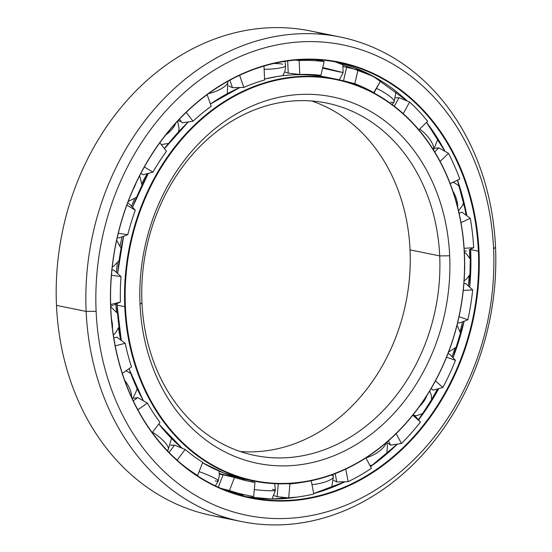 <?xml version="1.0" encoding="UTF-8"?>
<svg xmlns="http://www.w3.org/2000/svg" width="552" height="552" viewBox="0 0 552 552"><rect width="100%" height="100%" fill="white"/><g stroke="black" fill="none" stroke-linecap="round" stroke-linejoin="round"><path stroke-width="0.83" d="M168.463 143.423A196.291 161.205 101.5 0 0 164.317 148.495A196.291 161.205 -78.5 0 1 168.463 143.423M147.205 173.659A196.291 161.205 101.5 0 0 141.871 183.361A196.291 161.205 -78.5 0 1 147.205 173.659M134.571 198.844A196.291 161.205 101.5 0 0 131.555 206.255A196.291 161.205 -78.5 0 1 134.571 198.844M122.061 236.808A196.291 161.205 101.5 0 0 120.15 245.53A196.291 161.205 -78.5 0 1 122.061 236.808M117.341 263.007A196.291 161.205 101.5 0 0 116.375 272.398A196.291 161.205 -78.5 0 1 117.341 263.007M115.899 304.083A196.291 161.205 101.5 0 0 116.431 311.687A196.291 161.205 -78.5 0 1 115.899 304.083M118.487 328.178A196.291 161.205 101.5 0 0 120.771 340.053A196.291 161.205 -78.5 0 1 118.487 328.178M240.368 451.543A179.814 147.674 101.5 0 0 410.039 249.877A179.814 147.674 -78.5 0 1 240.368 451.543M439.696 255.9L410.039 249.877L439.696 255.9A179.814 147.674 -78.5 0 1 298.873 456.394A179.814 147.674 -78.5 0 1 141.961 302.648A179.814 147.674 101.5 0 0 255.01 455.49A179.814 147.674 101.5 0 0 439.696 255.9L449.673 255.783L439.696 255.9A179.814 147.674 101.5 0 0 326.653 103.058A179.814 147.674 101.5 0 0 141.961 302.648L140.029 304.4A187.011 153.58 101.5 0 0 303.214 464.294A187.011 153.58 101.5 0 0 449.673 255.783A187.011 153.58 -78.5 0 1 303.214 464.294A187.011 153.58 -78.5 0 1 140.029 304.4A187.011 153.58 -78.5 0 1 286.488 95.889A187.011 153.58 -78.5 0 1 449.673 255.783A187.011 153.58 101.5 0 0 286.488 95.889A187.011 153.58 101.5 0 0 140.029 304.4L141.961 302.648A179.814 147.674 -78.5 0 1 282.79 102.161A179.814 147.674 -78.5 0 1 439.696 255.9M464.301 253.492L464.418 253.382A205.123 168.463 101.5 0 0 285.425 77.998A205.123 168.463 101.5 0 0 124.78 306.705L125.401 306.698A204.675 168.091 -78.5 0 1 285.695 78.487A204.675 168.091 -78.5 0 1 464.301 253.492A204.675 168.091 -78.5 0 1 304.007 481.696A204.675 168.091 -78.5 0 1 125.401 306.698L124.78 306.705A205.123 168.463 -78.5 0 1 335.464 79.026A205.123 168.463 -78.5 0 1 464.418 253.382A205.123 168.463 -78.5 0 1 253.741 481.054A205.123 168.463 -78.5 0 1 124.78 306.705L117.065 305.132L124.78 306.705A205.123 168.463 101.5 0 0 303.772 482.089A205.123 168.463 101.5 0 0 464.418 253.382L464.301 253.492A204.675 168.091 101.5 0 0 285.695 78.487A204.675 168.091 101.5 0 0 125.401 306.698A204.675 168.091 101.5 0 0 304.007 481.696A204.675 168.091 101.5 0 0 464.301 253.492M277.608 76.438L277.656 76.424C294.589 73.782 311.28 74.127 327.743 77.459A205.123 168.463 101.5 0 0 277.704 76.424A205.123 168.463 101.5 0 0 264.574 79.102A205.123 168.463 -78.5 0 1 277.704 76.424A205.123 168.463 -78.5 0 1 327.743 77.459L335.464 79.026M239.961 87.506A205.123 168.463 101.5 0 0 210.429 104.038A205.123 168.463 -78.5 0 1 239.961 87.506M188.432 121.895A205.123 168.463 101.5 0 0 164.489 148.716A205.123 168.463 -78.5 0 1 188.432 121.895M148.391 173.335A205.123 168.463 101.5 0 0 132.57 207.324A205.123 168.463 -78.5 0 1 148.391 173.335M123.738 236.18A205.123 168.463 101.5 0 0 117.686 273.585A205.123 168.463 -78.5 0 1 123.738 236.18M116.996 303.586A205.123 168.463 101.5 0 0 117.065 305.132A205.123 168.463 -78.5 0 1 116.996 303.586M219.351 473.464A204.902 168.277 101.5 0 0 235.876 477.025A204.902 168.277 -78.5 0 1 219.351 473.464M219.372 473.719A205.123 168.463 101.5 0 0 222.573 474.568A205.123 168.463 -78.5 0 1 219.372 473.719M228.673 475.962A205.123 168.463 101.5 0 0 228.88 476.003A205.123 168.463 101.5 0 0 237.505 477.473A205.123 168.463 -78.5 0 1 228.88 476.003A205.123 168.463 -78.5 0 1 228.673 475.962L237.505 477.473M253.741 481.054L246.019 479.488A205.123 168.463 -78.5 0 1 202.529 462.707A205.123 168.463 101.5 0 0 246.019 479.488L223.67 472.954L202.529 462.714M182.146 448.238A205.123 168.463 -78.5 0 1 158.79 423.977A205.123 168.463 101.5 0 0 182.146 448.238M143.41 400.842A205.123 168.463 -78.5 0 1 129.037 368.708A205.123 168.463 101.5 0 0 143.41 400.842M121.371 340.494A205.123 168.463 -78.5 0 1 117.065 305.132A205.123 168.463 101.5 0 0 121.371 340.494A204.902 168.277 101.5 0 1 116.969 303.593M172.693 138.455A204.902 168.277 101.5 0 0 164.482 148.709M148.364 173.349A204.902 168.277 101.5 0 0 132.542 207.297M123.689 236.194A204.902 168.277 101.5 0 0 117.652 273.55M311.632 100.975A179.814 147.674 -78.5 0 1 410.039 249.877A179.814 147.674 101.5 0 0 311.632 100.975M222.318 474.541A205.123 168.463 -78.5 0 1 220.296 474.202M418.326 419.637A230.819 189.564 101.5 0 0 422.418 413.848A230.819 189.564 -78.5 0 1 418.326 419.637M431.698 399.262A230.819 189.564 101.5 0 0 437.46 388.987A230.819 189.564 -78.5 0 1 431.698 399.262M451.991 356.682A230.819 189.564 101.5 0 0 454.8 348.809A230.819 189.564 -78.5 0 1 451.991 356.682M460.202 330.979A230.819 189.564 101.5 0 0 462.479 321.844A230.819 189.564 -78.5 0 1 460.202 330.979M468.358 285.95A230.819 189.564 101.5 0 0 469.152 276.048A230.819 189.564 -78.5 0 1 468.358 285.95M469.676 257.653A230.819 189.564 101.5 0 0 469.517 249.635A230.819 189.564 -78.5 0 1 469.676 257.653M466.074 215.183A230.819 189.564 101.5 0 0 463.639 202.584A230.819 189.564 -78.5 0 1 466.074 215.183M343.378 66.371A222.208 182.491 -78.5 0 1 344.275 66.751A222.208 182.491 101.5 0 0 343.378 66.371M281.278 497.145A17.264 9.418 -98.9 0 0 282.175 498.718A17.264 9.418 81.1 0 1 281.278 497.145M243.066 495.268A222.208 182.491 -78.5 0 1 239.451 494.923A222.208 182.491 101.5 0 0 243.066 495.268M226.886 517.879A247.248 203.053 -78.5 0 1 56.476 305.38A247.248 203.053 101.5 0 0 211.92 515.54L241.576 521.571A247.248 203.053 -78.5 0 1 86.14 311.411L56.476 305.38L86.14 311.411A247.248 203.053 101.5 0 0 301.889 522.813A247.248 203.053 101.5 0 0 495.523 247.137A247.248 203.053 -78.5 0 1 241.576 521.571M495.523 247.137L493.591 248.89A240.058 197.147 -78.5 0 1 305.587 516.541A240.058 197.147 -78.5 0 1 96.117 311.293L86.14 311.411L96.117 311.293A240.058 197.147 101.5 0 0 305.587 516.541A240.058 197.147 101.5 0 0 493.591 248.89A240.058 197.147 101.5 0 0 284.114 43.642A240.058 197.147 101.5 0 0 96.117 311.293A240.058 197.147 -78.5 0 1 284.114 43.642A240.058 197.147 -78.5 0 1 493.591 248.89L495.523 247.137A247.248 203.053 101.5 0 0 279.767 35.742A247.248 203.053 101.5 0 0 86.14 311.411A247.248 203.053 -78.5 0 1 340.08 36.984A247.248 203.053 -78.5 0 1 495.523 247.137M478.377 251.188L478.998 251.181A222.435 182.677 101.5 0 0 284.901 60.996A222.435 182.677 101.5 0 0 110.704 309.003L110.821 308.892A221.987 182.305 -78.5 0 1 284.673 61.389A221.987 182.305 -78.5 0 1 478.377 251.188A221.987 182.305 101.5 0 0 338.818 62.507A221.987 182.305 101.5 0 0 110.821 308.892A221.987 182.305 101.5 0 0 250.38 497.58A221.987 182.305 101.5 0 0 478.377 251.188L470.656 249.621L478.377 251.188A221.987 182.305 -78.5 0 1 304.531 498.691A221.987 182.305 -78.5 0 1 110.821 308.892L110.704 309.003A222.435 182.677 101.5 0 0 304.801 499.187A222.435 182.677 101.5 0 0 478.998 251.181L478.377 251.188M334.954 61.769A221.987 182.305 -78.5 0 1 407.293 101.044A221.987 182.305 101.5 0 0 334.954 61.769L373.262 76.328L407.245 101.023M426.558 122.378A221.987 182.305 -78.5 0 1 445.009 151.345A221.987 182.305 101.5 0 0 426.558 122.378M457.477 180.193A221.987 182.305 -78.5 0 1 466.84 215.749A221.987 182.305 101.5 0 0 457.477 180.193M470.635 249.131A221.987 182.305 -78.5 0 1 470.656 249.621A221.987 182.305 101.5 0 0 470.635 249.131M459.761 187.08A222.208 182.491 -78.5 0 1 466.819 215.735M470.608 249.145A222.208 182.491 -78.5 0 1 470.628 249.545A222.208 182.491 -78.5 0 1 469.642 287.116M464.108 321.229A222.208 182.491 -78.5 0 1 452.978 357.731M438.723 388.642A222.208 182.491 -78.5 0 1 418.561 419.906A221.987 182.305 101.5 0 0 438.757 388.629A221.987 182.305 -78.5 0 1 418.568 419.906M296.797 497.117L296.81 497.124A221.987 182.305 101.5 0 0 296.935 497.104A221.987 182.305 -78.5 0 1 296.81 497.124L296.797 497.117A221.987 182.305 -78.5 0 1 246.53 496.738A221.987 182.305 101.5 0 0 296.81 497.124M313.681 493.543A221.987 182.305 101.5 0 0 344.945 481.758A221.987 182.305 -78.5 0 1 313.681 493.543M370.551 466.592A221.987 182.305 101.5 0 0 397.364 444.118A221.987 182.305 -78.5 0 1 370.551 466.592M453.006 357.751A221.987 182.305 101.5 0 0 464.149 321.209A221.987 182.305 -78.5 0 1 453.006 357.751M469.676 287.143A221.987 182.305 101.5 0 0 470.656 249.621A221.987 182.305 -78.5 0 1 469.676 287.143M478.998 251.181A222.435 182.677 -78.5 0 1 304.801 499.187A222.435 182.677 -78.5 0 1 110.704 309.003A222.435 182.677 -78.5 0 1 284.901 60.996A222.435 182.677 -78.5 0 1 478.998 251.181M340.08 36.984L310.424 30.953A247.248 203.053 101.5 0 0 56.476 305.38A247.248 203.053 -78.5 0 1 325.114 34.638M232.019 492.612A221.987 182.305 101.5 0 0 234.724 492.791A221.987 182.305 -78.5 0 1 232.019 492.612M238.057 494.523A221.987 182.305 101.5 0 0 242.963 495.013A221.987 182.305 -78.5 0 1 238.057 494.523M469.186 249.787L473.699 247.738L469.186 249.787M263.428 66.212A220.414 181.015 -78.5 0 1 263.987 66.061L264.615 79.985A206.338 169.457 101.5 0 0 243.853 87.437L232.468 87.678L229.853 80.192L232.468 87.678L228.721 85.939L232.468 87.678L243.853 87.437L239.602 75.286L243.853 87.437A206.338 169.457 -78.5 0 1 264.615 79.985L263.987 66.061A220.414 181.015 101.5 0 0 263.428 66.212M295.299 60.092L299.156 60.534A220.414 181.015 -78.5 0 1 324.134 61.562L320.622 60.596L324.134 61.562L320.933 75.334A206.338 169.457 101.5 0 0 299.791 74.465L288.234 73.133L287.682 60.948L288.234 73.133L284.659 72.008L288.234 73.133L299.791 74.465A206.338 169.457 -78.5 0 1 320.933 75.334L324.134 61.562A220.414 181.015 101.5 0 0 299.156 60.534L299.791 74.465L299.156 60.534L295.299 60.092M343.413 66.578L358.013 69.931A220.414 181.015 -78.5 0 1 380.735 80.675A220.414 181.015 101.5 0 0 358.013 69.931L343.413 66.578M395.715 97.842L399.034 97.683L395.715 97.842M399.041 97.69L409.653 102.016A220.414 181.015 -78.5 0 1 427.648 121.323A220.414 181.015 101.5 0 0 409.653 102.016L399.041 97.69L394.321 106.232L399.041 97.69M434.741 148.364L438.874 147.86L448.479 153.332A220.414 181.015 -78.5 0 1 459.802 179.089L453.841 181.918L459.802 179.089A220.414 181.015 101.5 0 0 448.479 153.332L438.874 147.86L434.741 148.364M459.064 213.12L460.016 213.003L459.064 213.12M461.914 212.12L470.276 218.302A220.414 181.015 -78.5 0 1 473.699 247.738A220.414 181.015 101.5 0 0 470.276 218.302L461.914 212.12L459.133 213.417L461.914 212.12M178.13 120.55L181.511 121.84L178.13 120.55M182.277 122.827L179.428 119.177L182.277 122.827L193.069 121.205L182.277 122.827M143.092 174.777L140.836 173.425L143.092 174.777L152.939 172.12L143.092 174.777M119.17 237.898L117.259 237.629L119.17 237.898L127.809 234.662L119.17 237.898M113.098 305.353L110.71 305.967L113.098 305.353M242.804 479.833L244.522 479.536L242.238 479.598M413.31 414.559L415.787 416.774L413.31 414.559M447.969 353.659L449.707 354.281L447.969 353.659M463.908 283.611L465.66 283.507L463.908 283.611M434.7 151.903L438.874 147.86L434.7 151.903M238.429 477.721A206.338 169.457 -78.5 0 1 234.628 477.452A206.338 169.457 101.5 0 0 238.429 477.721M116.789 337.127L125.2 343.289A206.338 169.457 101.5 0 0 131.528 366.97L122.337 373.366L131.528 366.97A206.338 169.457 -78.5 0 1 125.2 343.289L115.23 345.849L125.2 343.289L116.789 337.127L113.809 337.893L116.789 337.127M132.79 397.888L134.053 398.24L137.752 397.633L147.398 403.077A206.338 169.457 101.5 0 0 159.976 422.411L152.255 432.589L159.976 422.411A206.338 169.457 -78.5 0 1 147.398 403.077L137.834 409.729L147.398 403.077L137.752 397.633L133.26 400.759L137.752 397.633L134.053 398.24L132.79 397.888M170.609 445.188L174.549 445.167L185.196 449.459A206.338 169.457 101.5 0 0 202.667 462.348L197.65 475.472L197.112 475.562L197.65 475.472L202.667 462.348A206.338 169.457 -78.5 0 1 185.196 449.459L177.088 460.14L185.196 449.459L174.549 445.167L169.043 452.426L174.549 445.167L171.244 445.333M219.392 474.016L234.503 477.411A206.338 169.457 101.5 0 0 250.277 481.592A206.338 169.457 101.5 0 0 254.969 482.462L251.45 481.544L254.969 482.462L253.665 496.503L254.969 482.462A206.338 169.457 -78.5 0 1 234.503 477.411L229.487 490.535A220.414 181.015 101.5 0 0 253.665 496.503A220.414 181.015 -78.5 0 1 247.475 495.379A220.414 181.015 -78.5 0 1 229.487 490.535L234.503 477.411L223.194 474.568L218.357 487.223L223.194 474.568L220.144 474.175M287.93 483.69L289.972 483.904A206.338 169.457 101.5 0 0 304.214 482.02A206.338 169.457 -78.5 0 1 289.972 483.904L288.668 497.945A220.414 181.015 101.5 0 0 313.764 494.005L311.245 480.716L313.764 494.005A220.414 181.015 -78.5 0 1 288.668 497.945L289.972 483.904L287.93 483.69M343.53 80.778L346.725 67.04L343.53 80.778L354.812 83.697L358.013 69.931L354.812 83.697L343.02 80.785M315.551 59.644L320.622 60.596M373.676 92.84L374.042 92.798A206.338 169.457 101.5 0 0 354.812 83.697A206.338 169.457 -78.5 0 1 374.042 92.798L380.735 80.675L373.676 92.84M211.202 106.246A206.338 169.457 101.5 0 0 193.069 121.205L186.183 112.38L193.069 121.205A206.338 169.457 -78.5 0 1 211.202 106.246L207.145 94.647L211.202 106.246M166.476 151.269A206.338 169.457 101.5 0 0 152.939 172.12L144.334 166.966L152.939 172.12A206.338 169.457 -78.5 0 1 166.476 151.269L159.832 142.747L166.476 151.269M129.499 204.088L135.288 210.174A206.338 169.457 101.5 0 0 127.809 234.662L118.28 233.303L127.809 234.662A206.338 169.457 -78.5 0 1 135.288 210.174L126.843 205.116L135.288 210.174L129.499 204.088L127.636 202.97L129.499 204.088M113.94 270.19L121.012 276.58A206.338 169.457 101.5 0 0 120.405 302.041L114.105 304.897L120.405 302.041L110.662 304.545L120.405 302.041A206.338 169.457 -78.5 0 1 121.012 276.58L111.456 275.22L121.012 276.58L113.94 270.19L111.952 269.907L113.94 270.19M403.229 113.657L409.653 102.016L403.229 113.657M418.864 129.83L427.648 121.323L418.864 129.83M440.116 161.425L448.479 153.332L440.116 161.425M450.17 183.568L459.802 179.089L450.17 183.568M460.989 222.622L470.276 218.302L460.989 222.622M450.19 183.616L453.841 181.918L450.19 183.616M464.135 248.29L473.699 247.738L464.135 248.29M472.691 289.897L465.66 283.507L472.691 289.897L463.273 290.442L472.691 289.897A220.414 181.015 -78.5 0 1 467.848 319.808A220.414 181.015 101.5 0 0 472.691 289.897M464.308 251.153L466.44 251.029L464.308 251.153M459.043 316.669L467.848 319.808L459.043 316.669M455.455 360.346L449.707 354.281L455.455 360.346L446.575 357.178L455.455 360.346A220.414 181.015 -78.5 0 1 442.863 387.497A220.414 181.015 101.5 0 0 455.455 360.346M459.25 323.051L467.848 319.808L459.25 323.051L457.705 322.506L459.25 323.051M435.459 380.88L442.863 387.497L435.459 380.88M420.445 422.025L415.787 416.774L420.445 422.025L412.806 415.201L420.445 422.025A220.414 181.015 -78.5 0 1 401.47 443.477A220.414 181.015 101.5 0 0 420.445 422.025M433.065 390.181L442.863 387.497L433.065 390.181L431.174 388.491L433.058 390.174M396.163 433.63L401.47 443.477L396.163 433.63M365.886 457.932L371.441 468.248L365.886 457.932M390.706 445.133L401.47 443.477L390.706 445.133L388.401 440.855L390.706 445.133L387.456 442.994L390.685 445.098M386.738 442.883L387.456 442.994L386.738 442.883M345.759 469.09L348.146 481.668A220.414 181.015 101.5 0 0 371.441 468.248A220.414 181.015 -78.5 0 1 348.146 481.668L345.759 469.09M336.775 481.958L348.146 481.668L336.775 481.958L335.195 473.602L336.775 481.958L333.76 480.35M277.118 496.669L288.668 497.945L277.118 496.669L278.311 483.8L277.118 496.669L274.165 495.668M221.035 488.403L229.487 490.535L221.035 488.403M182.422 464.729A220.414 181.015 101.5 0 0 197.65 475.472A220.414 181.015 -78.5 0 1 182.422 464.729M231.812 491.301A220.414 181.015 -78.5 0 1 226.872 490.762M264.132 69.29A16.857 2.808 -2.6 0 0 285.612 65.619A16.857 2.808 177.4 0 1 264.132 69.29M273.847 63.473A16.857 2.808 177.4 0 1 282.727 64.191M208.559 93.612A16.857 5.644 -19.3 0 0 227.824 81.31A16.857 5.644 160.7 0 1 208.559 93.612M165.772 134.923A16.857 7.866 -37.9 0 0 175.757 123.13A16.857 7.866 142.1 0 1 165.772 134.923M133.135 189.446A16.857 9.239 -59.1 0 0 135.744 183.699A16.857 9.239 120.9 0 1 133.135 189.446M112.47 328.495A16.857 8.935 -104.4 0 0 111.511 319.339A16.857 8.935 75.6 0 1 112.47 328.495M131.535 397.067A16.857 7.293 -124.8 0 0 124.793 380.535A16.857 7.293 55.2 0 1 131.535 397.067M167.387 450.708L168.125 449.797A16.857 4.864 -142.8 0 0 152.504 432.264A16.857 4.864 37.2 0 1 168.125 449.797A16.857 4.864 37.2 0 1 167.111 450.411M215.404 485.85L218.302 480.951A16.857 1.904 -159.1 0 0 199.113 471.649A16.857 1.904 20.9 0 1 218.302 480.951A16.857 1.904 20.9 0 1 215.19 480.909M272.515 489.348A16.857 1.256 -174.7 0 1 275.407 490.335A16.857 1.256 -174.7 0 1 254.306 489.603A16.857 1.256 5.3 0 0 275.407 490.335L272.019 499.015M331.441 474.996A16.857 4.285 169.3 0 1 333.387 476.5A16.857 4.285 169.3 0 1 311.997 484.67A16.857 4.285 -10.7 0 0 333.387 476.5L331.697 487.575M385.924 443.008A16.857 6.852 151.7 0 1 366.121 457.774A16.857 6.852 -28.3 0 0 385.924 443.008M426.903 395.48A16.857 8.673 131.8 0 1 419.416 406.52A16.857 8.673 -48.2 0 0 426.903 395.48M464.667 265.671A16.857 9.398 86.7 0 1 464.591 270.528A16.857 9.398 -93.3 0 0 464.667 265.671M452.923 191.206A16.857 8.225 65.1 0 1 457.636 207.145A16.857 8.225 -114.9 0 0 452.923 191.206M419.644 129.078A16.857 6.162 45.9 0 1 433.375 149.758A16.857 6.162 -134.1 0 0 419.644 129.078M396.074 91.39L394.135 101.844A16.857 3.429 -151.1 0 0 376.492 88.361A16.857 3.429 28.9 0 1 394.135 101.844A16.857 3.429 28.9 0 1 390.851 102.161M322.748 67.523L343.116 72.588L322.748 67.523M340.142 72.091L322.603 68.144M277.656 76.424L264.574 79.088M239.899 87.506L210.415 103.997M188.342 121.909L164.448 148.66M148.295 173.362L132.514 207.255M123.641 236.215L117.61 273.516M116.92 303.614L121.288 340.432M128.989 368.743L143.341 400.8M158.769 424.005L182.091 448.217M313.674 493.522L344.883 481.765M370.53 466.557L397.274 444.132M418.526 419.858L438.661 388.656M452.95 357.689L464.059 321.243M469.6 287.081L470.559 249.166M466.757 215.687L457.429 180.221M444.933 151.296L426.537 122.399M296.624 497.145L271.432 499.008L246.53 496.738M247.475 495.379L229.459 491.722M282.81 75.707L284.991 70.987L285.612 65.619L284.866 61.362M227.824 81.31L227.286 93.64M210.967 103.617L210.264 103.569M177.654 121.06L179.041 128.195L178.579 131.742M168.532 143.396L161.287 144.61M139.456 176.095L140.256 177.558L141.933 185.424M136.482 197.326L128.202 201.473M112.263 266.995L113.726 266.147L119.039 260.661M121.04 248.345L116.679 240.244M113.353 334.981L115.54 332.911L118.977 326.832M117.5 313.315L110.738 306.822M132.197 398.509L133.418 397.143L136.682 390.34L136.999 388.456M130.665 373.387L126.028 370.799M168.125 449.797L171.52 438.467M218.302 480.951L219.413 474.941L218.958 471.035M243.377 495.979L242.735 494.419M275.407 490.335L274.689 483.676M244.736 479.219L244.143 480.143M333.387 476.5L332.87 474.478M386.572 442.449L387.421 445.443L386.869 453.772M372.262 465.322L369.881 465.35M429.746 390.892L431.333 395.253L431.581 400.842M423.274 413.386L417.022 415.504L414.517 415.642M457.063 325.1L460.81 333.994M456.883 346.753L448.583 352.059M464.108 280.823L466.813 278.76L470.566 273.585M470.842 259.944L466.461 253.823L464.363 252.243M458.533 210.816L462.652 205.289L463.818 201.853M459.526 186.535L455.586 183.485L452.999 182.312M433.472 149.909L437.95 138.994M394.135 101.844L392.21 104.625M339.376 79.881L343.116 72.588L342.806 63.811M311.073 75.113L310.852 74.52"/></g></svg>
